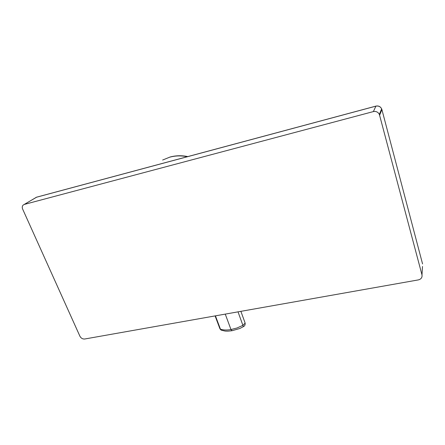 <?xml version="1.0" encoding="UTF-8"?>
<svg xmlns="http://www.w3.org/2000/svg" width="445" height="445" viewBox="0 0 445 445"><rect width="100%" height="100%" fill="white"/><g stroke="black" fill="none" stroke-linecap="round" stroke-linejoin="round"><path stroke-width="0.67" d="M421.993 274.91C422.349 277.469 421.159 279.132 418.411 279.894L84.684 339.012C82.625 339.146 81.04 338.217 79.922 336.236L22.667 209.144C22 207.598 22.144 206.252 23.101 205.106L24.303 204.427L373.372 111.584C376.003 111.066 378 112.001 379.363 114.387L421.993 274.91L422.489 266.466M24.191 204.461L36.668 197.163L190.404 155.889M24.303 204.427L36.418 197.257L375.853 106.16C378.473 105.66 380.408 106.561 381.654 108.864L381.91 109.592L381.432 109.392M245 322.703L245.139 323.092L242.914 325.339L236.985 328.004L230.977 329.539L225.259 314.109M215.091 315.911L219.786 328.399L220.436 329.161C223.329 330.151 226.844 330.279 230.977 329.539L232.023 330.718C226.672 331.358 227.262 331.13 225.215 331.091L221.382 330.207L220.436 329.161L215.436 315.85M238.014 311.85L243.382 326.658M379.63 115.138L381.91 109.592L422.566 263.941M373.372 111.584L375.925 106.105C378.528 105.61 380.436 106.527 381.654 108.864L379.363 114.387M187.289 156.729C181.249 155.516 175.447 155.655 169.879 157.141L170.218 156.985C175.875 155.483 181.738 155.355 187.812 156.584M190.482 155.867L375.892 106.116M36.073 197.374L36.546 197.196M170.09 157.018L162.642 160.033M232.029 330.718L239.777 328.505L243.409 326.636C244.706 326.04 245.284 324.861 245.139 323.092L240.884 311.344M219.975 328.866L220.998 330.006"/></g></svg>
